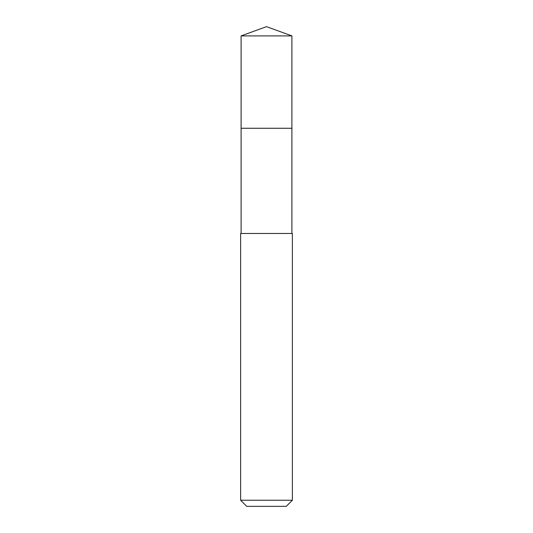 <?xml version="1.0" encoding="UTF-8"?>
<svg xmlns="http://www.w3.org/2000/svg" width="533" height="533" viewBox="0 0 533 533"><rect width="100%" height="100%" fill="white"/><g stroke="black" fill="none" stroke-linecap="round" stroke-linejoin="round"><path stroke-width="0.8" d="M291.904 233.487L291.904 128.266L241.096 128.266L291.904 128.266L291.904 35.898L241.096 35.898L241.096 137.514M266.5 233.487L240.623 233.487L240.623 500.234L292.377 500.234L292.377 233.487L266.5 233.487M240.623 500.234L246.739 506.35L286.261 506.35L292.377 500.234M241.096 35.898L266.5 26.65L241.096 35.898L241.096 233.487M266.5 26.65L291.904 35.898"/></g></svg>
